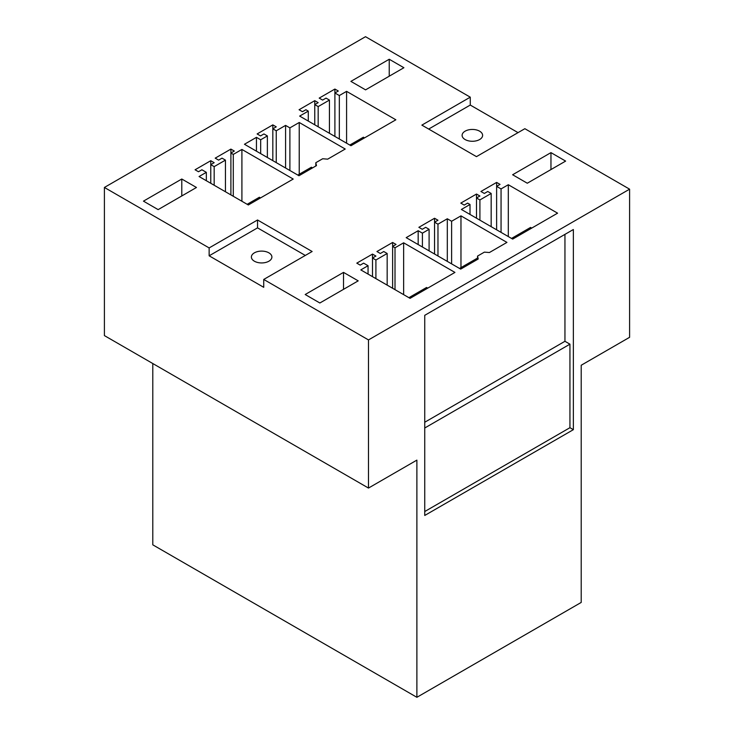 <?xml version="1.0" encoding="UTF-8"?>
<svg xmlns="http://www.w3.org/2000/svg" width="734" height="734" viewBox="0 0 734 734"><rect width="100%" height="100%" fill="white"/><g stroke="black" fill="none" stroke-linecap="round" stroke-linejoin="round"><path stroke-width="1.1" d="M581.209 602.431L581.209 365.248L629.598 337.31L629.598 189.17L368.486 339.925L368.486 488.064L416.884 460.117L416.884 697.3L581.209 602.431M573.355 429.674L573.355 229.522L424.738 315.326L424.738 515.47L573.355 429.674L569.942 427.702L569.942 344.173L564.951 341.292L564.951 234.375M152.791 363.532L152.791 544.83L416.884 697.3M518.03 132.634L470.265 105.054L470.265 97.172L365.514 36.7L104.402 187.454L104.402 335.594L368.486 488.064M470.265 97.172L421.867 125.119L476.458 156.636L524.856 128.698L629.598 189.17M104.402 187.454L209.144 247.927L209.144 255.808L263.735 287.324L263.735 279.443L312.133 251.505L257.542 219.989L209.144 247.927M263.735 279.443L368.486 339.925M461.383 209.465L512.69 239.091L557.583 213.172L508.313 184.729L501.056 188.922L496.624 186.363L500.037 184.39L496.624 182.417L480.926 191.482L484.339 193.455L487.752 191.482L491.165 193.455L479.908 199.951L476.494 197.987L479.908 196.015L476.494 194.042L460.796 203.107L464.209 205.08L467.622 203.107L470.008 204.483L461.383 209.465M346.586 91.355L339.328 95.548L334.897 92.989L338.301 91.016L334.897 89.053L319.198 98.108L322.611 100.081L326.024 98.108L329.438 100.081L318.171 106.577L314.767 104.613L318.171 102.641L314.767 100.668L299.068 109.733L302.481 111.706L305.894 109.733L308.28 111.109L299.656 116.091L350.962 145.717L395.855 119.798L346.586 91.355L346.586 143.185M527.296 183.225L565.63 161.095L550.959 152.626L512.626 174.756L527.296 183.225M460.97 215.86L451.621 221.255L447.309 218.769L437.969 224.164L434.556 222.191L437.969 220.228L434.556 218.255L418.866 227.32L422.27 229.283L425.683 227.32L429.096 229.283L422.408 233.155L418.178 230.715L406.186 237.642L460.695 269.112L478.21 258.992L477.55 256.074L484.376 252.138L489.422 252.524L506.946 242.403L460.97 215.86L460.97 267.616M289.893 127.881L285.581 125.395L276.241 130.79L272.828 128.817L276.241 126.854L272.828 124.881L257.129 133.946L260.542 135.909L263.956 133.946L267.369 135.909L260.671 139.781L256.45 137.341L244.459 144.268L298.967 175.738L316.482 165.618L315.822 162.7L322.648 158.764L327.694 159.15L345.219 149.03L299.233 122.486L289.893 127.881L289.893 170.499M350.898 81.382L365.569 89.86L403.902 67.721L389.231 59.252L350.898 81.382M392.626 288.279L392.626 246.404L396.039 244.431L392.626 242.468L392.626 246.404L395.011 247.78L403.636 242.807L454.942 272.424L410.058 298.343L360.798 269.901L368.055 265.708L363.624 263.148L360.211 265.121L356.797 263.148L372.496 254.083L375.909 256.056L372.496 258.029L375.909 259.992L387.167 253.496L387.167 285.122M392.626 242.468L376.927 251.523L380.34 253.496L383.754 251.523L387.167 253.496M206.327 172.334L199.07 176.527L248.331 204.97L293.215 179.05L241.908 149.433L233.284 154.406L230.898 153.03L234.311 151.057L230.898 149.094L215.2 158.149L218.613 160.122L222.026 158.149L225.439 160.122L214.172 166.627L210.768 164.655L214.172 162.682L210.768 160.709L195.07 169.774L198.483 171.747L201.896 169.774L206.327 172.334L206.327 180.72M158.131 209.621L196.464 187.482L181.793 179.013L143.46 201.144L158.131 209.621M319.859 302.995L358.201 280.856L343.521 272.387L305.188 294.517L319.859 302.995M424.738 511.534L569.942 427.702M550.959 152.626L550.959 169.563M389.231 59.252L389.231 76.189M470.265 105.054L428.693 129.056M475.247 141.038A10.258 5.918 0 0 0 482.614 135.359A10.258 5.918 0 0 0 469.476 129.679A10.258 5.918 0 0 0 462.108 135.359A10.258 5.918 0 0 0 475.247 141.038M308.28 111.109L308.28 121.073M314.767 100.668L314.767 124.817M318.171 106.577L318.171 126.78M329.438 100.081L329.438 133.285M334.897 89.053L334.897 136.432M339.328 95.548L339.328 138.992M470.008 204.483L470.008 214.447M476.494 194.042L476.494 218.191M479.908 199.951L479.908 220.154M491.165 193.455L491.165 226.659M496.624 182.417L496.624 229.806M501.056 188.922L501.056 232.366M508.313 184.729L508.313 236.559M564.951 341.292L424.738 422.243M569.942 344.173L424.738 428.005M181.793 179.013L181.793 195.95M343.521 272.387L343.521 289.324M257.542 219.989L257.542 227.87L209.144 255.808M257.542 227.87L305.307 255.441M210.768 160.709L210.768 183.28M214.172 166.627L214.172 185.252M225.439 160.122L225.439 191.748M230.898 149.094L230.898 194.905M233.284 154.406L233.284 196.281M241.908 149.433L241.908 201.263M395.011 247.78L395.011 289.655M403.636 242.807L403.636 294.637M368.055 265.708L368.055 274.094M372.496 254.083L372.496 276.654M375.909 259.992L375.909 278.626M271.479 258.689A10.258 5.918 0 0 0 271.892 257.019A10.258 5.918 0 0 0 263.093 251.166A10.258 5.918 0 0 0 251.799 255.359A10.258 5.918 0 0 0 251.386 257.019A10.258 5.918 0 0 0 260.175 262.882A10.258 5.918 0 0 0 271.479 258.689M451.621 221.255L451.621 263.873M447.309 218.769L447.309 261.387M315.822 162.7L315.822 166.003M256.45 137.341L256.45 151.186M260.671 139.781L260.671 153.626M267.369 135.909L267.369 157.498M272.828 124.881L272.828 160.645M276.241 130.79L276.241 162.618M285.581 125.395L285.581 168.013M299.233 122.486L299.233 174.242M477.55 256.074L477.55 259.377M418.178 230.715L418.178 244.56M422.408 233.155L422.408 247M429.096 229.283L429.096 250.863M434.556 218.255L434.556 254.019M437.969 224.164L437.969 255.992M349.815 145.048L363.385 137.212L364.532 137.882M297.811 175.068L311.381 167.233L312.537 167.903M247.174 204.3L259.386 197.253L260.542 197.923M511.543 238.422L530.572 227.43L531.728 228.1M477.55 258.047L459.539 268.442M408.911 297.674L426.573 287.48L427.729 288.141"/></g></svg>
